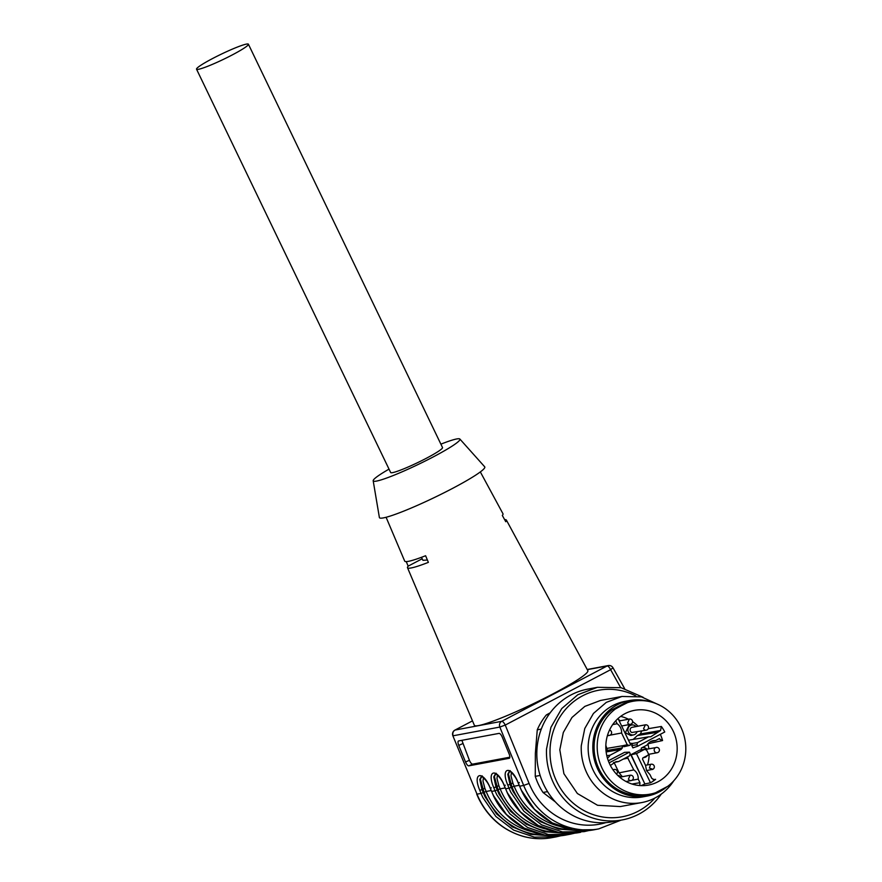<?xml version="1.0" encoding="UTF-8"?>
<svg xmlns="http://www.w3.org/2000/svg" width="882" height="882" viewBox="0 0 882 882"><rect width="100%" height="100%" fill="white"/><g stroke="black" fill="none" stroke-linecap="round" stroke-linejoin="round"><path stroke-width="1.32" d="M631.854 732.501A2.701 2.525 -100.6 0 1 632.129 727.308L645.348 724.839L643.595 728.664A2.701 2.525 -100.6 0 0 646.341 730.142L631.854 732.501M550.192 712.799L546.355 714.927A62.964 58.94 79.4 0 0 537.259 729.822L535.363 753.25L535.264 776.347A62.964 58.94 79.4 0 0 543.025 792.477L555.428 801.97M547.568 791.628L543.025 792.477M535.264 776.347L540.148 775.432M541.305 729.061L537.259 729.822M546.355 714.927L549.012 714.431M643.176 697.32L621.071 687.706L597.379 687.321L587.732 689.129A67.462 63.151 79.4 0 0 536.884 750.769A67.462 63.151 79.4 0 0 612.505 821.759L622.152 819.951A67.462 63.151 79.4 0 0 661.246 794.098M597.379 687.321L577.82 694.729L561.746 708.566L550.93 727.33L546.531 748.961A67.462 63.151 79.4 0 0 622.152 819.951M654.874 798.056A64.353 60.23 -100.6 0 1 587.203 812.212A64.353 60.23 -100.6 0 1 550.07 749.061A64.353 60.23 -100.6 0 1 635.801 695.931M659.582 705.159L641.479 696.89L621.942 696.46L600.477 700.473L584.832 706.394L571.977 717.463L563.322 732.468L559.805 749.788L563.896 773.69L577.39 793.524L597.544 805.277L620.3 806.578L641.765 802.565A53.967 50.517 79.4 0 0 673.716 780.868M621.942 696.46L606.298 702.381L593.443 713.45L584.788 728.466L581.271 745.775A53.967 50.517 79.4 0 0 641.765 802.565M647.311 796.038L642.636 796.909A48.576 45.467 -100.6 0 1 588.195 745.797A48.576 45.467 -100.6 0 1 624.798 701.422L629.472 700.54A48.576 45.467 79.4 0 0 592.858 744.926A48.576 45.467 79.4 0 0 647.311 796.038A48.576 45.467 79.4 0 0 667.001 786.744M649.483 701.576A48.576 45.467 79.4 0 0 629.472 700.54M624.39 703.241A47.22 44.21 -100.6 0 1 629.715 701.874L632.824 701.289A47.22 44.21 79.4 0 0 627.499 702.656L624.39 703.241L612.119 709.69A47.22 44.21 -100.6 0 0 599.043 768.961A47.22 44.21 -100.6 0 0 647.057 794.715L650.166 794.131A47.22 44.21 79.4 0 0 655.491 792.764L667.762 786.314A47.22 44.21 79.4 0 0 680.838 727.044A47.22 44.21 79.4 0 0 632.824 701.289M504.636 519.652A54.882 5.358 154.3 0 1 506.4 520.104L587.831 670.662A62.964 6.141 154.3 0 1 552.882 693.925A62.964 6.141 154.3 0 1 478.65 725.555A62.964 6.141 154.3 0 1 474.362 725.28L407.495 567.699A54.882 5.358 154.3 0 1 408.157 566.145L406.249 561.602M407.495 567.699A54.882 5.358 154.3 0 0 428.376 562.363L425.598 555.737A54.541 5.325 154.3 0 1 404.695 561.106L386.096 517.271M480.337 471.925L502.994 513.798A54.541 5.325 154.3 0 1 502.321 515.43L505.761 521.703A54.882 5.358 154.3 0 0 506.4 520.104M373.185 480.778L379.381 517.502A58.466 5.7 -25.7 0 0 452.334 488.518A58.466 5.7 -25.7 0 0 484.703 466.81L459.875 439.049A48.124 4.697 154.3 0 1 433.227 456.92A48.124 4.697 154.3 0 1 373.185 480.778A48.124 4.697 154.3 0 1 389.017 469.125M422.18 558.78L408.157 566.145M427.395 560.015L422.919 560.313L421.475 557.314M440.89 444.153A48.124 4.697 154.3 0 1 459.875 439.049M499.058 733.383L458.618 740.935A4.498 1.543 66.2 0 0 458.497 740.979A4.498 1.543 66.2 0 0 458.75 745.378L465.542 761.993A4.498 1.543 66.2 0 0 468.783 765.852L509.234 758.299A4.498 1.543 66.2 0 0 509.355 758.255A4.498 1.543 66.2 0 0 509.09 753.856L502.31 737.242A4.498 1.543 66.2 0 0 499.058 733.383M481.638 776.149L479.786 779.479L481.969 789.555L479.797 790.349C472.024 772.18 483.248 770.052 490.381 788.376L491.627 791.43L495.045 790.79L493.799 787.736C486.026 769.556 497.25 767.439 504.383 785.763L505.629 788.817L509.046 788.177L507.8 785.123C500.017 766.943 511.251 764.826 518.373 783.15L519.63 786.204L523.665 785.443L499.829 727.066A4.498 4.212 -100.6 0 1 501.748 721.322L607.136 665.954L587.291 669.659M481.186 776.303L481.197 776.303C479.389 774.517 486.908 778.971 490.26 788.376L491.627 791.43A71.96 67.363 -100.6 0 0 493.501 795.652L506.433 814.483L524.217 828.121L545.01 835.166L566.674 834.89L570.092 834.251L548.428 834.526L527.634 827.481L509.862 813.843L496.93 795.013A71.96 67.363 -100.6 0 1 495.045 790.79L497.216 789.996L499.047 794.12L510.579 811.308L526.289 824.24L544.767 831.748L564.392 833.192M495.629 773.536L493.788 776.866L495.971 786.942L493.799 787.736M495.188 773.69L495.199 773.69C493.38 771.904 500.91 776.358 504.261 785.763L505.629 788.817A71.96 67.363 -100.6 0 0 507.503 793.039L520.435 811.87L538.207 825.508L559.001 832.553L584.093 831.638L562.429 831.913L541.636 824.868L523.853 811.231L510.921 792.4A71.96 67.363 -100.6 0 1 509.046 788.177L511.218 787.383L513.048 791.496L524.581 808.695L540.291 821.627L558.769 829.135L578.394 830.568M509.631 770.923L507.789 774.253L509.972 784.33L507.8 785.123M509.19 771.077L509.19 771.066C507.382 769.28 514.901 773.746 518.252 783.15L519.63 786.204A71.96 67.363 -100.6 0 0 521.505 790.426L534.437 809.257L552.209 822.895L573.002 829.94L594.666 829.664L598.713 828.904A71.96 67.363 79.4 0 1 525.551 789.677A71.96 67.363 -100.6 0 1 523.665 785.443L529.09 783.448A67.462 63.151 79.4 0 0 530.854 787.417A67.462 63.151 79.4 0 0 605.912 822.608M461.881 740.329L469.4 760.284A4.498 1.543 -113.8 0 0 472.653 764.143L509.829 757.197M544.712 835.133A69.259 64.838 -100.6 0 1 485.795 796.336A69.259 64.838 -100.6 0 1 483.986 792.268L480.392 779.17L482.189 775.862M558.714 832.52A69.259 64.838 -100.6 0 1 499.796 793.723A69.259 64.838 -100.6 0 1 497.988 789.655L494.394 776.546L496.191 773.238M572.705 829.907A69.259 64.838 -100.6 0 1 513.798 791.11A69.259 64.838 -100.6 0 1 511.99 787.042L508.396 773.933L510.193 770.625M612.119 709.69L615.228 709.106L621.303 705.765L618.205 706.35M621.303 705.765L627.499 702.656M615.228 709.106A47.22 44.21 79.4 0 0 602.152 768.387A47.22 44.21 79.4 0 0 650.166 794.131M673.175 731.068A38.025 35.589 79.4 0 0 633.706 710.495A38.025 35.589 79.4 0 0 609.815 764.352A38.025 35.589 79.4 0 0 647.664 785.223A38.025 35.589 79.4 0 0 673.175 731.068M664.752 731.994A37.816 35.401 79.4 0 0 661.379 726.47L660.552 730.505L650.74 736.768L648.502 736.845L637.598 742.578L636.947 744.728L637.664 746.227L664.752 731.994M648.259 728.686L661.379 726.47M638.017 726.206A37.331 34.938 79.4 0 0 632.615 721.674M628.491 719.227A37.331 34.938 79.4 0 0 620.652 716.404M641.06 785.63A37.694 35.28 79.4 0 0 644.852 783.933L631.104 754.716L636.451 753.625L650.486 782.786L645.139 783.878M650.486 782.786A37.816 35.401 79.4 0 0 655.602 779.324L654.411 779.842L651.776 778.354L650.001 774.672L646.572 770.659L645.536 765.389L642.515 759.104L642.879 757.903L648.116 755.146L648.479 753.945L646.627 750.097L644.588 749.358L636.451 753.625M653.165 779.688L655.602 779.324M647.509 764.903A37.331 34.938 79.4 0 0 649.141 754.231M648.843 748.796A37.331 34.938 79.4 0 0 647.906 743.846M641.192 749.799L641.302 748.079L647.068 745.058A9.9 9.272 -100.6 0 1 652.978 740.704A9.9 9.272 -100.6 0 1 655.635 740.549L658.964 738.807L662.558 740.538L647.884 743.802M662.558 740.538A37.694 35.28 79.4 0 0 660.32 734.331M608.337 760.857L624.544 752.346L608.304 760.78M627.234 757.021L633.794 769.909A9.9 9.272 -100.6 0 1 637.212 773.889A9.9 9.272 -100.6 0 1 638.226 779.126L639.957 782.709L639.737 785.553M639.659 750.119L645.029 749.204L639.659 750.119L630.817 754.76L644.852 783.933M658.964 738.807L659.56 738.587M636.947 744.728L631.81 745.61L632.89 747.859L637.664 746.227M631.81 745.61L632.46 743.449L629.935 743.217M624.258 746.58L622.207 745.841L622.361 747.859L621.115 749.402L610.101 755.19A9.9 9.272 -100.6 0 1 607.433 758.123M605.846 745.389L607.433 750.395L606.188 751.938L621.115 749.402M623.905 746.712L629.285 745.488L627.234 744.75L621.589 732.997A10.022 9.382 79.4 0 0 620.553 727.727A10.022 9.382 79.4 0 0 617.124 723.725L615.724 720.826M618.05 718.521L630.674 744.761L629.285 745.488M628.491 740.218L648.502 736.845M633.353 739.27L637.355 735.566L640.398 733.967L641.699 731.002M631.92 724.982L628.943 725.39L625.36 732.777L630.839 735.544L633.761 734.849A5.027 4.697 -100.6 0 1 628.436 732.159A5.027 4.697 -100.6 0 1 636.021 726.57M622.438 776.755L619.065 772.864L614.092 762.511M610.377 765.477L615.956 761.695L618.624 761.541L629.528 755.819L630.178 753.658L629.461 752.159L609.131 762.842M624.544 752.346L629.461 752.159M619.065 772.864L633.794 769.909M631.876 780.316L638.226 779.126M650.464 741.663L655.635 740.549M606.816 755.731L610.101 755.19M607.61 734.993A2.701 2.525 -100.6 0 0 610.101 735.147L621.589 732.997M612.692 724.607L617.124 723.725M637.355 735.566L657.134 732.314M618.58 719.635A5.027 4.697 -100.6 0 1 620.101 720.792M637.013 731.884A5.027 4.697 -100.6 0 1 633.761 734.849M641.798 747.826A5.027 4.697 -100.6 0 1 646.892 749.16M647.322 755.565A5.027 4.697 -100.6 0 1 643.529 757.55M613.453 762.654L618.624 761.541M617.709 775.377A5.027 4.697 -100.6 0 1 620.851 776.987M196.532 69.182L390.649 472.509A28.786 2.811 -25.7 0 0 392.6 472.631A28.786 2.811 -25.7 0 0 422.257 460.371A28.786 2.811 -25.7 0 0 442.521 447.549L248.415 44.221A28.786 2.811 -25.7 0 0 246.453 44.1A28.786 2.811 -25.7 0 0 216.807 56.36A28.786 2.811 -25.7 0 0 196.532 69.182A28.786 2.811 -25.7 0 0 198.494 69.303A28.786 2.811 -25.7 0 0 228.14 57.043A28.786 2.811 -25.7 0 0 248.415 44.221M631.082 724.122A2.701 2.525 -100.6 0 1 627.675 722.887L629.428 719.051L619.219 720.958M647.013 729.91A2.701 2.525 -100.6 0 1 646.341 730.142A2.701 2.701 0 0 0 648.281 726.316A2.701 2.701 0 0 0 645.348 724.839M657.884 752.489A2.701 2.525 -100.6 0 1 654.466 751.255A2.701 2.525 -100.6 0 1 655.547 747.649L645.9 749.347M652.151 769.534A2.701 2.701 0 0 0 654.091 765.708A2.701 2.701 0 0 0 651.159 764.231A2.701 2.525 -100.6 0 0 650.497 764.462L649.406 768.057L652.823 769.302L646.539 770.581M613.133 770.008A2.701 2.525 -100.6 0 1 614.247 769.468L612.935 769.71M631.843 780.327A2.701 2.525 -100.6 0 1 628.425 779.082L630.178 775.256M529.09 783.448L505.243 725.07L499.829 727.066L453.161 735.775A4.498 4.212 -100.6 0 1 455.079 730.042A4.498 1.521 -117.7 0 0 454.936 730.098L472.487 720.87L455.079 730.042L501.748 721.322A4.498 1.521 62.3 0 1 505.243 725.07L610.631 669.692L613.001 667.795A4.498 4.498 0 0 0 608.249 665.568L587.203 669.493M620.641 687.618L610.631 669.692A4.498 1.521 62.3 0 0 607.136 665.954A4.498 4.212 -100.6 0 1 608.249 665.568M452.863 735.775L477.008 794.164A71.96 67.363 79.4 0 0 478.882 798.386A71.96 67.363 79.4 0 0 552.044 837.624L556.09 836.875L534.426 837.139L513.633 830.094L495.86 816.456L482.928 797.637A71.96 67.363 -100.6 0 1 481.043 793.414L477.008 794.164L452.863 735.775A4.498 4.498 0 0 1 454.936 730.098A4.498 1.521 -117.7 0 0 454.77 730.219M483.986 792.268L486.158 791.474L484.891 788.365L481.969 789.555L483.215 792.609L481.043 793.414L479.797 790.349M491.296 787.813L490.381 788.376L491.296 787.813M491.594 791.341L493.38 795.652C506.444 823.887 537.943 840.767 566.674 834.89M497.988 789.655L500.16 788.861L498.881 785.752L496.72 786.546L495.971 786.942L497.216 789.996M505.298 785.201L504.383 785.763L505.298 785.201M505.595 788.729L507.382 793.039C520.446 821.263 551.945 838.154 580.665 832.277M511.99 787.042L514.162 786.237L512.883 783.128L510.722 783.933L509.972 784.33L511.218 787.383M519.3 782.577L518.373 783.15L519.3 782.577M519.586 786.116L521.383 790.415C534.448 818.65 565.946 835.53 594.666 829.664M472.653 764.143L468.783 765.852M469.4 760.284L465.542 761.993M462.62 743.68L458.75 745.378M483.215 792.609L485.045 796.733L496.577 813.921L512.288 826.853L530.777 834.372L550.39 835.805M559.563 826.313A67.462 63.151 -100.6 0 1 515.915 790.206A67.462 63.151 -100.6 0 1 514.162 786.237L519.145 785.311M545.561 828.937A67.462 63.151 -100.6 0 1 501.913 792.819A67.462 63.151 -100.6 0 1 500.16 788.861L505.143 787.924M531.57 831.55A67.462 63.151 -100.6 0 1 487.911 795.432A67.462 63.151 -100.6 0 1 486.158 791.474L491.142 790.537M483.446 777.604L482.983 781.055L484.891 788.365M497.448 774.991L496.974 778.431L498.881 785.752M511.45 772.378L510.976 775.818L512.883 783.128M660.552 730.505L640.398 733.967M639.957 782.709L631.975 784.021M623.243 759.115L628.094 758.057M637.598 742.578L632.46 743.449A2.701 2.536 81.2 0 0 632.493 743.427L630.972 743.658M627.234 744.75L622.207 745.841A2.701 2.514 80.4 0 0 622.196 745.808L607.268 748.344M607.433 750.395L622.361 747.859M606.055 751.133A2.701 2.701 0 0 0 605.835 747.671M609.517 730.098A2.701 2.701 0 0 1 609.429 735.379L607.378 735.764M629.428 719.051A2.701 2.701 0 0 1 631.17 724.089A2.701 2.701 0 0 1 630.409 724.354L621.645 725.996M656.219 747.418A2.701 2.701 0 0 1 657.972 752.467A2.701 2.701 0 0 1 657.211 752.721L648.579 754.342M651.159 764.231L645.492 765.289M616.518 774.153A2.701 2.701 0 0 0 614.247 769.468M619.715 777.207L630.178 775.245A2.701 2.701 0 0 1 631.931 780.294A2.701 2.701 0 0 1 631.17 780.559L626.055 781.507M613.001 667.795L624.632 688.599M552.044 837.624C542.463 839.388 532.904 838.991 523.401 836.445C503.324 830.546 488.385 817.857 478.573 798.375L476.71 794.164M621.027 820.161L598.713 828.904M556.09 836.875L561.338 835.662M584.093 831.638L589.341 830.425M570.092 834.251L575.34 833.038M642.791 747.572L642.107 747.66M644.632 757.44L643.033 757.814"/></g></svg>
